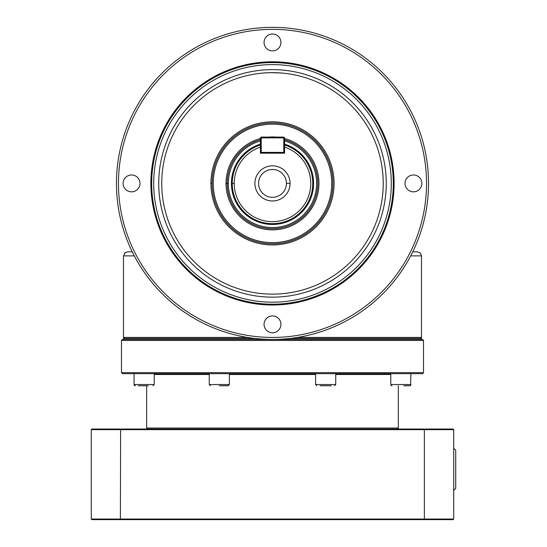 <?xml version="1.0" encoding="UTF-8"?>
<svg xmlns="http://www.w3.org/2000/svg" width="547" height="547" viewBox="0 0 547 547"><rect width="100%" height="100%" fill="white"/><g stroke="black" fill="none" stroke-linecap="round" stroke-linejoin="round"><path stroke-width="0.82" d="M138.323 385.751L148.251 385.751M403.754 385.751L409.71 385.751A1.21 1.21 0 0 0 410.913 384.541L390.784 384.541L390.784 373.669M320.043 385.751L331.277 385.751M286.423 183.395A13.928 13.928 0 0 0 272.495 169.467A13.928 13.928 0 0 0 258.567 183.395A13.928 13.928 0 0 0 272.495 197.323A13.928 13.928 0 0 0 286.423 183.395L290.074 183.395A17.579 17.579 0 0 1 272.495 200.975A17.579 17.579 0 0 1 254.909 183.395A17.579 17.579 0 0 1 272.495 165.816A17.579 17.579 0 0 1 290.074 183.395M260.413 139.731A45.305 45.305 0 0 0 272.495 228.701A45.305 45.305 0 0 0 284.577 139.731M260.413 138.528A46.468 46.468 0 0 0 226.027 183.395L228.352 183.395A44.143 44.143 0 0 1 260.413 140.941M284.577 140.941A44.143 44.143 0 0 1 272.495 227.538A44.143 44.143 0 0 1 228.352 183.395M232.222 183.395A40.273 40.273 0 0 1 260.413 144.982A40.273 40.273 0 0 0 272.495 223.668A40.273 40.273 0 0 0 284.577 144.982M284.577 137.892L283.77 137.892L283.77 137.085L284.577 137.892L284.577 153.194L260.413 153.194L260.413 137.892L261.22 137.085L261.22 137.892L260.413 137.892M213.248 183.395A59.24 59.24 0 0 1 272.495 124.155A59.24 59.24 0 0 1 331.735 183.395A59.24 59.24 0 0 1 272.495 242.636A59.24 59.24 0 0 1 213.248 183.395M332.897 183.395A60.402 60.402 0 0 0 272.495 122.993A60.402 60.402 0 0 0 212.086 183.395A60.402 60.402 0 0 0 272.495 243.798A60.402 60.402 0 0 0 332.897 183.395M226.027 183.395A46.468 46.468 0 0 0 272.495 229.863A46.468 46.468 0 0 0 284.577 138.528M276.297 137.085A46.468 46.468 0 0 0 268.693 137.085M116.449 183.395A156.045 156.045 0 0 0 272.495 339.441A156.045 156.045 0 0 0 428.54 183.395A156.045 156.045 0 0 0 272.495 27.35A156.045 156.045 0 0 0 116.449 183.395M118.46 183.395A154.035 154.035 0 0 1 272.495 29.36A154.035 154.035 0 0 1 426.523 183.395A154.035 154.035 0 0 1 272.495 337.431A154.035 154.035 0 0 1 118.46 183.395M153.7 183.395A118.795 118.795 0 0 1 272.495 64.601A118.795 118.795 0 0 1 391.29 183.395A118.795 118.795 0 0 1 272.495 302.19A118.795 118.795 0 0 1 153.7 183.395M393.3 183.395A120.812 120.812 0 0 0 272.495 62.584A120.812 120.812 0 0 0 151.683 183.395A120.812 120.812 0 0 0 272.495 304.207A120.812 120.812 0 0 0 393.3 183.395M161.748 183.395A110.74 110.74 0 0 1 272.495 72.655A110.74 110.74 0 0 1 383.235 183.395A110.74 110.74 0 0 1 272.495 294.136A110.74 110.74 0 0 1 161.748 183.395M158.733 183.395A113.762 113.762 0 0 1 272.495 69.633A113.762 113.762 0 0 1 386.257 183.395A113.762 113.762 0 0 1 272.495 297.158A113.762 113.762 0 0 1 158.733 183.395M210.923 183.395A61.565 61.565 0 0 0 272.495 244.96A61.565 61.565 0 0 0 334.06 183.395A61.565 61.565 0 0 0 272.495 121.831A61.565 61.565 0 0 0 210.923 183.395L212.086 183.395M421.874 183.395A8.431 8.431 0 0 1 413.436 191.826A8.431 8.431 0 0 1 405.006 183.395A8.431 8.431 0 0 1 413.436 174.965A8.431 8.431 0 0 1 421.874 183.395M272.495 34.017A8.431 8.431 0 0 1 280.926 42.454A8.431 8.431 0 0 1 272.495 50.885A8.431 8.431 0 0 1 264.057 42.454A8.431 8.431 0 0 1 272.495 34.017M123.116 183.395A8.431 8.431 0 0 1 131.547 174.965A8.431 8.431 0 0 1 139.984 183.395A8.431 8.431 0 0 1 131.547 191.826A8.431 8.431 0 0 1 123.116 183.395M272.495 332.774A8.431 8.431 0 0 1 264.057 324.344A8.431 8.431 0 0 1 272.495 315.906A8.431 8.431 0 0 1 280.926 324.344A8.431 8.431 0 0 1 272.495 332.774M247.504 337.431L123.492 337.431L123.492 255.88L125.338 252.495M127.478 251.852L132.265 251.852L127.519 251.852L124.675 253.035M420.315 253.035L417.464 251.852L412.718 251.852L417.464 251.852L420.315 253.035L421.491 255.88L420.315 253.035M269.623 72.689L263.722 73.004M264.057 72.977L264.427 72.949M280.556 72.949L281.261 73.004M123.492 339.441L123.492 338.436L254.799 338.436M421.491 339.441L421.491 338.436L420.486 338.436L421.491 337.431L297.479 337.431M422.496 339.441L122.487 339.441L121.482 340.446L423.508 340.446L422.496 339.441M147.656 429.039L146.651 428.034L146.651 385.751M397.327 429.039L398.339 428.034L398.339 385.751M423.508 340.446L423.508 372.664L422.496 373.669L122.487 373.669L121.482 372.664L121.482 340.446M209.262 373.669L209.262 384.541L229.391 384.541L229.391 373.669M219.326 385.751L228.188 385.751L229.391 384.541M391.987 385.751A1.21 1.21 0 0 1 390.784 384.541M135.28 385.751A1.21 1.21 0 0 1 134.07 384.541L135.28 385.751M453.709 490.344L455.719 488.396L455.719 450.229L453.709 448.28M120.614 429.039L91.882 429.039L91.281 429.648L453.709 429.648L453.101 429.039L120.614 429.039L120.395 519.048L91.281 519.048L91.281 429.648M424.369 519.65L453.101 519.65L453.709 519.048L120.395 519.048L120.614 519.65L424.369 519.65L424.369 429.039M91.281 519.048L91.882 519.65L120.614 519.65M453.709 519.048L453.709 429.648M398.339 428.034L146.651 428.034M423.508 372.664L121.482 372.664M290.19 338.436L420.486 338.436M280.926 72.977L270.245 72.676M123.492 337.431L124.504 338.436M421.491 337.431L421.491 255.88L410.681 255.88M260.413 144.135A41.073 41.073 0 0 0 231.415 183.395L234.239 183.395A38.256 38.256 0 0 1 260.413 147.095L260.413 145.406M283.77 137.085L261.22 137.085M261.22 137.892L283.77 137.892L283.77 152.387L284.577 152.387L283.77 153.194L283.77 152.387L261.22 152.387L261.22 153.194L260.413 152.387L261.22 152.387L261.22 137.892M284.577 145.406L284.577 147.095A38.256 38.256 0 0 1 272.495 221.651A38.256 38.256 0 0 1 234.239 183.395M327.168 385.751L321.547 385.751M407.112 385.751L406.66 385.751M154.206 373.669L154.206 384.541L134.07 384.541L134.07 373.669M335.728 373.669L335.728 384.541L315.592 384.541L316.802 385.751M231.415 183.395A41.073 41.073 0 0 0 272.495 224.468A41.073 41.073 0 0 0 284.577 144.135M150.876 183.395A121.619 121.619 0 0 0 272.495 305.014A121.619 121.619 0 0 0 394.107 183.395A121.619 121.619 0 0 0 272.495 61.784A121.619 121.619 0 0 0 150.876 183.395M154.206 374.476L209.262 374.476M229.391 374.476L315.592 374.476M335.728 374.476L390.784 374.476M123.492 255.88L134.302 255.88M410.913 373.669L410.612 385.348M209.262 384.541L210.465 385.751M315.592 384.541L315.592 373.669M335.728 384.541L334.518 385.751M154.206 384.541L152.996 385.751"/></g></svg>
